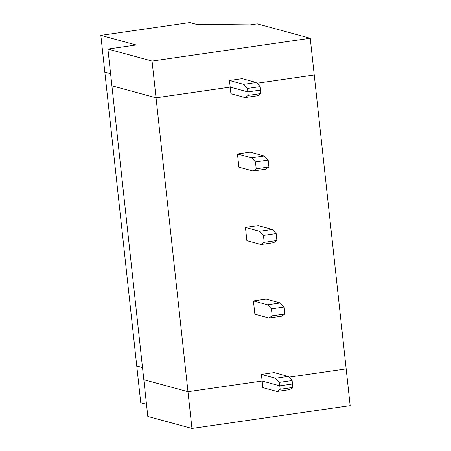 <?xml version="1.0" encoding="UTF-8"?>
<svg xmlns="http://www.w3.org/2000/svg" width="451" height="451" viewBox="0 0 451 451"><rect width="100%" height="100%" fill="white"/><g stroke="black" fill="none" stroke-linecap="round" stroke-linejoin="round"><path stroke-width="0.68" d="M250.215 24.867L257.273 23.847L250.215 24.867L196.45 24.348L189.826 22.55L100.838 35.375L189.826 22.55L196.45 24.348L250.215 24.867M314.24 74.996L257.014 83.243L314.24 74.996L310.249 38.256L152.049 61.065L156.04 97.799L111.899 85.797L107.907 49.058L152.049 61.065L310.249 38.256L257.273 23.847L310.249 38.256L350.162 405.646L191.963 428.45L147.815 416.442L191.963 428.45L187.971 391.71L262.127 381.022L279.783 385.825L292.496 383.993L292.874 387.454L289.683 389.641L292.874 387.454L292.496 383.993L279.783 385.825L262.127 381.022L262.843 387.635L276.97 391.479L280.161 389.286L279.783 385.825L280.161 389.286L292.874 387.454L280.161 389.286L276.97 391.479L289.683 389.641L276.97 391.479L262.843 387.635L262.127 381.022L187.971 391.71L143.824 379.703L187.971 391.71L191.963 428.45L350.162 405.646L346.171 368.907L288.939 377.154L346.171 368.907L314.24 74.996L257.014 83.243L314.24 74.996M260.565 90.082L247.853 91.914L230.196 87.111L156.04 97.799L230.196 87.111L229.48 80.498L242.193 78.666L256.315 82.51L260.193 86.62L260.565 90.082L260.193 86.62L247.481 88.452L247.853 91.914L260.565 90.082L260.943 93.543L257.752 95.736L260.943 93.543L248.23 95.375L247.481 88.452L243.608 84.343L229.48 80.498L230.196 87.111L247.853 91.914L260.565 90.082L247.853 91.914L230.196 87.111L156.04 97.799L152.049 61.065L107.907 49.058L136.157 44.982L107.907 49.058L111.899 85.797L156.04 97.799L111.899 85.797L147.815 416.442L111.899 85.797L156.04 97.799L187.971 391.71L156.04 97.799L230.196 87.111L247.853 91.914L248.23 95.375L245.04 97.568L248.23 95.375L260.943 93.543L260.565 90.082M110.58 73.682L104.829 72.115L100.838 35.375L136.157 44.982L100.838 35.375L104.829 72.115L110.58 73.682L104.829 72.115L136.76 366.026L142.51 367.588L136.76 366.026L140.751 402.766L146.502 404.327L140.751 402.766L104.829 72.115L110.58 73.682M229.48 80.498L243.608 84.343L256.315 82.51L242.193 78.666L229.48 80.498M256.315 82.51L243.608 84.343L247.481 88.452L260.193 86.62L256.315 82.51M136.76 366.026L142.51 367.588L136.76 366.026M143.824 379.703L187.971 391.71L262.127 381.022L261.405 374.409L274.118 372.577L288.245 376.416L292.118 380.531L292.496 383.993L279.783 385.825L279.406 382.363L292.118 380.531L288.245 376.416L275.533 378.248L279.406 382.363L275.533 378.248L261.405 374.409L262.127 381.022L279.783 385.825L262.127 381.022L187.971 391.71L143.824 379.703M288.939 377.154L346.171 368.907L288.939 377.154M230.918 93.723L230.196 87.111L230.918 93.723L245.04 97.568L257.752 95.736L245.04 97.568L230.918 93.723M254.86 314.155L253.423 300.93L266.135 299.098L280.263 302.942L284.136 307.052L284.891 313.975L281.7 316.168L284.891 313.975L272.178 315.807L271.423 308.884L267.55 304.775L253.423 300.93L254.86 314.155L268.988 318L272.178 315.807L268.988 318L281.7 316.168L268.988 318L254.86 314.155M246.877 240.682L245.445 227.456L258.158 225.618L272.28 229.463L276.153 233.573L276.908 240.501L273.718 242.689L276.908 240.501L264.196 242.334L263.44 235.405L259.567 231.295L245.445 227.456L246.877 240.682L261.005 244.521L264.196 242.334L261.005 244.521L273.718 242.689L261.005 244.521L246.877 240.682M238.9 167.203L237.463 153.977L250.175 152.145L264.297 155.984L268.176 160.094L268.926 167.022L265.735 169.21L268.926 167.022L256.213 168.854L255.463 161.932L251.585 157.816L237.463 153.977L238.9 167.203L253.022 171.042L256.213 168.854L253.022 171.042L265.735 169.21L253.022 171.042L238.9 167.203M284.891 313.975L284.136 307.052L271.423 308.884L272.178 315.807L284.891 313.975M261.405 374.409L275.533 378.248L288.245 376.416L274.118 372.577L261.405 374.409M292.118 380.531L279.406 382.363L279.783 385.825L292.496 383.993L292.118 380.531M276.908 240.501L276.153 233.573L263.44 235.405L264.196 242.334L276.908 240.501M280.263 302.942L267.55 304.775L271.423 308.884L284.136 307.052L280.263 302.942L266.135 299.098L253.423 300.93L267.55 304.775L280.263 302.942M268.926 167.022L268.176 160.094L255.463 161.932L256.213 168.854L268.926 167.022M272.28 229.463L259.567 231.295L263.44 235.405L276.153 233.573L272.28 229.463L258.158 225.618L245.445 227.456L259.567 231.295L272.28 229.463M264.297 155.984L251.585 157.816L255.463 161.932L268.176 160.094L264.297 155.984L250.175 152.145L237.463 153.977L251.585 157.816L264.297 155.984"/></g></svg>

